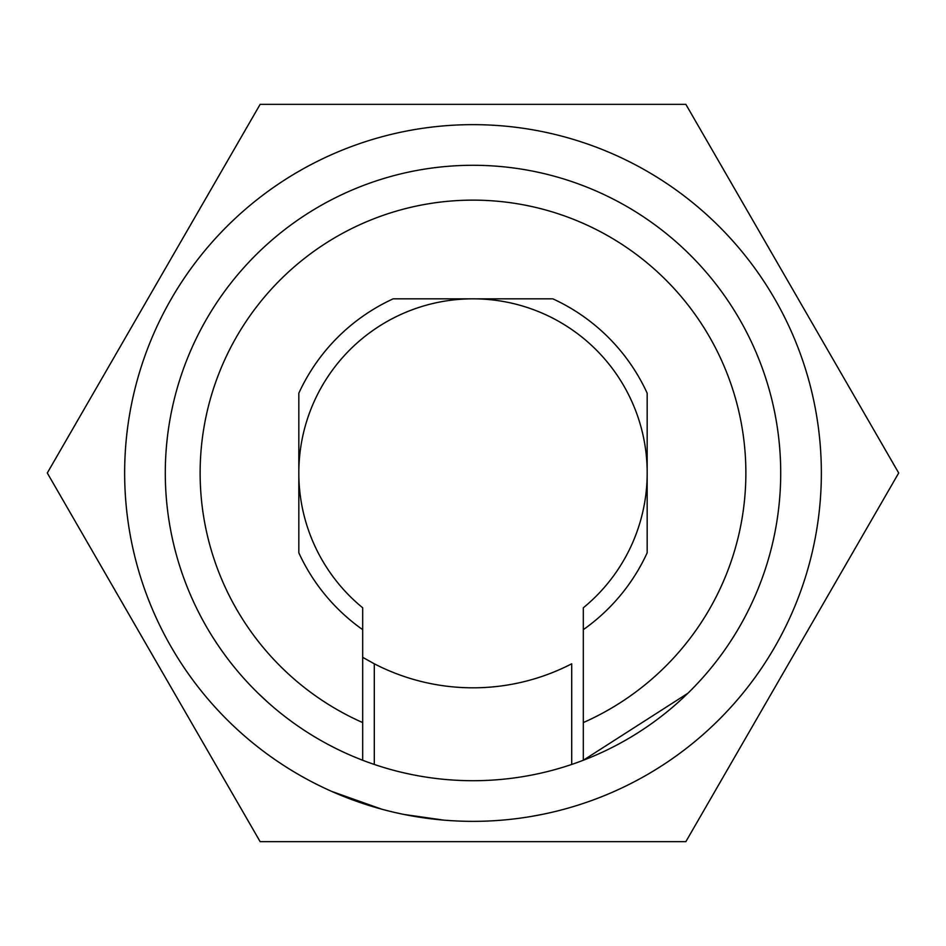 <?xml version="1.0" encoding="UTF-8"?>
<svg xmlns="http://www.w3.org/2000/svg" width="946" height="946" viewBox="0 0 946 946"><rect width="100%" height="100%" fill="white"/><g stroke="black" fill="none" stroke-linecap="round" stroke-linejoin="round"><path stroke-width="1.42" d="M898.7 473L685.85 841.668L260.15 841.668L47.3 473L260.15 104.332L47.3 473L260.15 841.668L685.85 841.668L898.7 473L685.85 104.332L898.7 473L685.85 841.668M362.685 722.578L362.685 629.646A191.589 191.589 0 0 1 298.83 552.819L298.83 393.181A191.589 191.589 0 0 1 393.181 298.83L552.819 298.83A191.589 191.589 0 0 1 647.17 393.181L647.17 552.819A191.589 191.589 0 0 1 583.315 629.646L583.315 722.578A272.874 272.874 0 0 0 688.18 305.203A272.874 272.874 0 0 0 257.82 305.203A272.874 272.874 0 0 0 362.685 722.578L362.685 760.253A307.71 307.71 0 0 0 374.297 764.451L374.297 663.796L362.685 657.328M473 124.647A348.353 348.353 0 0 0 124.647 473A348.353 348.353 0 0 0 473 821.353A348.353 348.353 0 0 0 821.353 473A348.353 348.353 0 0 0 473 124.647M362.685 760.253A307.71 307.71 0 0 1 473 165.29A307.71 307.71 0 0 1 571.703 764.451A307.71 307.71 0 0 1 374.297 764.451M268.096 702.559L258.187 693.312M583.315 629.646L583.315 607.793A174.17 174.17 0 0 0 473 298.83A174.17 174.17 0 0 0 362.685 607.793L362.685 629.646M571.703 764.451L571.703 663.796A214.813 214.813 0 0 1 374.297 663.796M404.048 814.459L443.449 820.087M446.287 820.324L449.125 820.525M531.049 816.481L542.507 814.34M497.442 820.489L500.28 820.277M571.49 807.127L574.222 806.323M331.81 791.447L381.628 809.149M583.315 722.578L583.315 760.253L687.813 693.312M260.15 104.332L685.85 104.332"/></g></svg>
